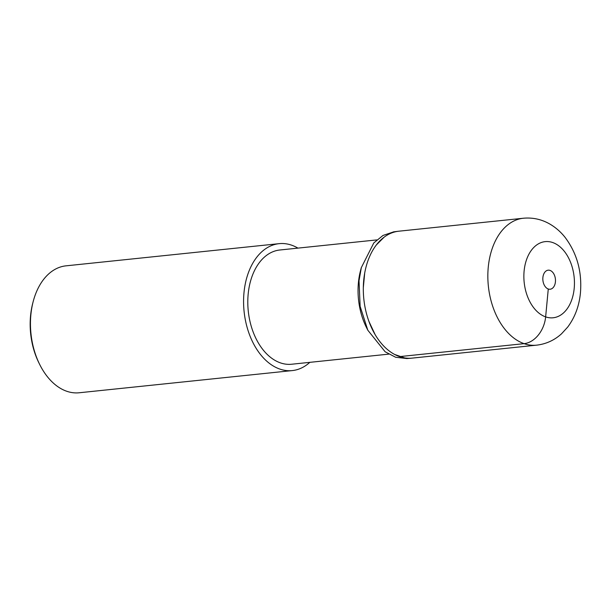 <?xml version="1.0" encoding="UTF-8"?>
<svg xmlns="http://www.w3.org/2000/svg" width="611" height="611" viewBox="0 0 611 611"><rect width="100%" height="100%" fill="white"/><g stroke="black" fill="none" stroke-linecap="round" stroke-linejoin="round"><path stroke-width="0.92" d="M555.414 281.87A9.57 6.278 84.1 0 0 548.159 270.184A9.57 6.278 84.1 0 0 542.889 277.539A9.57 6.278 84.1 0 0 550.144 289.224A9.57 6.278 84.1 0 0 555.414 281.87M523.39 218.234L398.861 231.195A63.804 41.861 84.1 0 0 363.721 280.25A63.804 41.861 84.1 0 0 412.074 358.122L536.595 345.162A63.804 41.861 -95.9 0 1 488.25 267.29A63.804 41.861 -95.9 0 1 523.39 218.234C532.914 217.371 541.835 219.372 550.137 224.229C555.85 227.62 560.822 231.989 565.06 237.335C576.998 253.275 582.13 271.75 580.45 292.745C579.243 305.805 575.004 317.246 567.726 327.053L561.54 333.789C554.414 340.251 546.104 344.046 536.595 345.162M279.128 243.659L65.996 265.838A63.804 41.861 84.1 0 0 33.147 301.697L32.727 303.331A60.611 39.768 84.1 0 0 30.55 315.864A60.611 39.768 84.1 0 0 38.928 362.926L39.677 364.439A63.804 41.861 84.1 0 0 79.209 392.766L292.341 370.579A63.804 41.861 -95.9 0 1 243.988 292.707A63.804 41.861 -95.9 0 1 279.128 243.659A63.804 41.861 -95.9 0 1 297.939 248.119M33.147 301.697A63.804 41.861 84.1 0 0 30.855 314.894A63.804 41.861 84.1 0 0 39.677 364.439M309.823 362.346A63.804 41.861 -95.9 0 1 292.341 370.579M376.781 239.909L279.792 250.006A57.426 37.676 84.1 0 0 248.165 294.151A57.426 37.676 84.1 0 0 291.676 364.232L388.703 354.136M406.536 358.504L395.676 357.267L385.159 351.791L367.822 330.223L366.348 327.267A57.426 37.676 -95.9 0 1 358.413 282.679A57.426 37.676 -95.9 0 1 360.475 270.803L361.3 267.61M359.016 280.77L361.322 267.633L373.81 242.903L383.005 235.449L393.377 231.966M367.822 330.223L360.146 306.409L359.016 280.777M404.505 357.87L394.79 354.51M375.017 334.37L369.067 321.707M363.324 287.621L364.698 273.079M376.338 244.958L384.182 237.114M548.273 288.995L545.638 316.88A25.525 18.422 109 0 1 524.139 343.649L399.609 356.61M574.203 288.354A38.279 25.112 -95.9 0 1 545.638 316.88A38.279 25.112 -95.9 0 1 524.108 271.055A38.279 25.112 -95.9 0 1 552.665 242.529A38.279 25.112 -95.9 0 1 574.203 288.354M406.552 358.573L411.348 358.199M393.362 231.89L398.143 231.264"/></g></svg>
